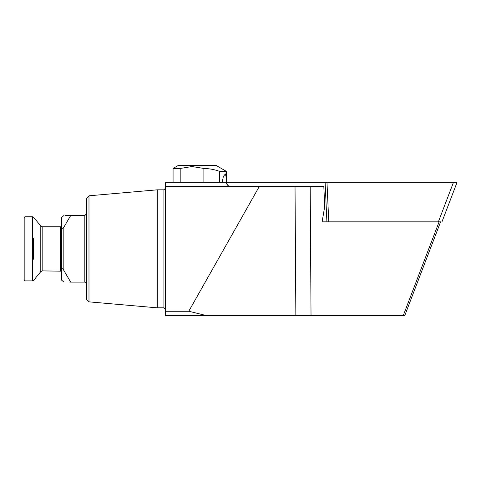 <?xml version="1.0" encoding="UTF-8"?>
<svg xmlns="http://www.w3.org/2000/svg" width="481" height="481" viewBox="0 0 481 481"><rect width="100%" height="100%" fill="white"/><g stroke="black" fill="none" stroke-linecap="round" stroke-linejoin="round"><path stroke-width="0.72" d="M440.596 221.849L404.81 315.428L165.572 315.428L165.572 182.227L226.347 182.227L227.627 185.227M88.985 301.858L88.985 195.797L86.49 198.292L86.49 299.356L88.985 301.858L157.251 307.828L157.251 189.821L163.913 189.821L165.572 188.155M86.49 213.859L84.824 215.524L70.701 215.524L63.179 228.343L61.514 229.503L61.514 280.044L63.937 282.125M61.514 268.151L63.179 269.306L63.179 228.343M63.179 269.306L70.701 282.125L84.824 282.125L86.49 283.79L84.824 282.125L84.824 215.524M324.717 206.439L323.815 186.387L324.717 206.439L322.12 221.849L326.9 221.849L322.12 221.849M165.572 311.261L188.768 311.261L259.343 186.387L165.572 186.387M63.937 215.524L61.514 217.604L61.514 229.503M70.701 282.125C61.346 282.125 61.346 282.125 70.701 282.125L69.781 282.125M70.701 215.524C61.346 215.524 61.346 215.524 70.701 215.524L64.971 215.524M323.815 186.387L259.343 186.387M222.192 182.227L223.394 176.335L225.433 173.9L226.353 178.12L226.329 182.227C226.611 184.734 228 186.123 230.507 186.387M188.768 311.261L205.82 315.428M403.306 315.428L439.093 221.849M24.88 248.827L24.88 216.775L32.431 216.775L32.431 280.874L24.88 280.874L24.88 248.827M24.88 280.874L24.05 280.044L24.05 217.604L24.88 216.775M219.57 171.344C214.49 169.522 209.265 168.56 203.89 168.458L192.039 166.534L180.189 168.458L173.07 168.458L178.06 165.572L216.36 165.572L226.347 171.344L219.57 171.344L219.57 182.227M180.189 168.458L180.189 182.227M203.89 168.458L203.89 182.227M328.763 221.849L326.9 221.849L325.12 182.425L326.984 182.425L328.763 221.849L438.371 221.849L453.445 182.425C456.938 183.002 457.678 183.002 455.657 182.425M456.872 182.834L456.95 182.227L226.347 182.227M440.578 221.849L438.371 221.849M165.572 309.493L163.913 307.828L163.913 189.821M295.857 315.428L295.027 186.387M311.027 315.428L310.197 186.387M33.622 259.229L33.622 238.42M32.431 280.874L33.622 280.375L40.795 271.609L40.795 226.04L33.622 217.28L32.431 216.775M61.514 271.194L42.166 270.887L42.166 226.761L40.795 226.04M60.552 270.887L60.552 226.761L42.166 226.761M88.985 195.797L157.251 189.821M163.913 307.828L157.251 307.828M42.166 270.887L40.795 271.609M61.514 226.461L60.552 226.761M226.347 177.567L226.347 171.344M173.07 168.458L173.07 182.227M441.949 221.855L456.878 182.834"/></g></svg>
